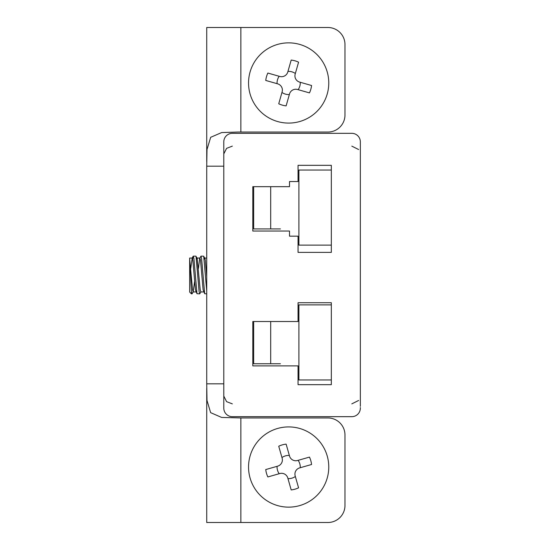 <?xml version="1.0" encoding="UTF-8"?>
<svg xmlns="http://www.w3.org/2000/svg" width="550" height="550" viewBox="0 0 550 550"><rect width="100%" height="100%" fill="white"/><g stroke="black" fill="none" stroke-linecap="round" stroke-linejoin="round"><path stroke-width="0.82" d="M360.346 143.571L360.346 142.457M351.808 133.327L232.327 133.327L351.808 133.327A8.532 8.532 0 0 1 360.346 141.859L360.346 406.354M360.346 407.543L360.346 408.141A8.532 8.532 0 0 1 351.808 416.673L232.327 416.673A8.532 8.532 0 0 1 223.795 408.141L223.795 141.859A8.532 8.532 0 0 1 232.327 133.327M331.327 384.67L331.327 302.734L298.045 302.734L298.045 321.516L252.808 321.516L252.808 365.894L298.045 365.894L298.045 384.67L331.327 384.67M289.506 231.048L289.506 236.17L298.045 236.17L298.045 252.381L331.327 252.381L331.327 165.33L298.045 165.33L298.045 181.548L289.506 181.548L289.506 186.67L252.808 186.67L252.808 231.048L289.506 231.048M351.808 416.673L232.327 416.673L351.808 416.673M253.667 321.516L253.667 363.756L280.431 363.756M331.327 304.872L298.897 304.872L298.897 379.974L331.327 379.974M331.327 170.026L298.897 170.026L298.897 245.128L331.327 245.128M253.667 186.67L253.667 228.917L280.431 228.917M223.795 390.328L223.795 383.817L206.724 383.817L206.999 400.476L210.629 412.644L221.602 417.429L240.859 417.952L240.859 522.5L206.724 522.5L206.724 388.307M206.724 161.666L206.724 27.5L327.917 27.5A17.071 17.071 0 0 1 344.981 44.571L344.981 114.978A17.071 17.071 0 0 1 327.917 132.048L237.854 132.048L221.664 132.564L210.678 137.301L207.006 149.483L206.724 166.183L206.724 383.817M206.724 166.183L223.795 166.183L223.795 159.562M240.859 417.952L327.917 417.952A17.071 17.071 0 0 1 344.981 435.022L344.981 505.429A17.071 17.071 0 0 1 327.917 522.5L240.859 522.5M206.724 276.843L205.343 260.473L204.841 258.184L203.555 256.156M204.676 258.053L204.242 259.077M203.72 291.947L200.839 291.947L200.221 289.829L197.154 258.184L195.869 256.156L193.298 256.156L193.944 258.72L196.989 293.714L199.712 293.844L199.093 291.5L196.013 256.279M199.884 258.053L200.977 256.156L201.623 258.72L204.669 293.714L203.094 289.747L200.53 260.391L199.884 258.053L196.996 258.053L196.556 259.077M194.597 281.545L193.153 291.947L192.541 289.829L189.654 258.658L189.654 258.053L192.197 258.053L190.761 268.455M199.719 258.197L198.44 268.455M196.46 291.012L196.041 291.947L193.153 291.947M196.989 293.714L195.408 289.747L192.851 260.391L192.197 258.053M206.724 291.053L203.699 256.279M200.998 291.816L199.712 293.844M193.318 291.816L192.032 293.844L191.428 291.624C190.877 284.852 190.259 262.46 189.654 258.83L189.654 258.658M192.617 258.988L193.298 256.156M204.669 293.714L206.724 293.844M189.654 258.83L189.654 292.071L191.428 293.844L191.428 291.624M277.668 428.45A40.109 40.109 0 0 1 327.559 476.795A40.109 40.109 0 0 1 260.741 495.832A40.109 40.109 0 0 1 277.668 428.45M298.574 487.822A23.045 23.045 0 0 1 291.184 489.926L287.794 478.012A6.483 6.483 0 0 0 279.778 473.55L267.857 476.946A23.045 23.045 0 0 1 265.753 469.556L277.674 466.159A6.483 6.483 0 0 0 282.129 458.143L278.733 446.229A23.045 23.045 0 0 1 286.124 444.125L289.52 456.039A6.483 6.483 0 0 0 297.536 460.501L309.457 457.105A23.045 23.045 0 0 1 311.561 464.496L299.64 467.892A6.483 6.483 0 0 0 295.178 475.908L298.574 487.822M295.35 476.499A11.598 11.598 0 0 1 287.959 478.61M298.134 460.336A11.598 11.598 0 0 1 300.238 467.72M281.964 457.552A11.598 11.598 0 0 1 289.348 455.448M279.18 473.722A11.598 11.598 0 0 1 277.076 466.331M277.668 121.55A40.109 40.109 0 0 1 260.741 54.168A40.109 40.109 0 0 1 327.559 73.205A40.109 40.109 0 0 1 277.668 121.55M291.184 60.074A23.045 23.045 0 0 1 298.574 62.177L295.178 74.092A6.483 6.483 0 0 0 299.64 82.108L311.561 85.504A23.045 23.045 0 0 1 309.457 92.895L297.536 89.499A6.483 6.483 0 0 0 289.52 93.961L286.124 105.875A23.045 23.045 0 0 1 278.733 103.771L282.129 91.857A6.483 6.483 0 0 0 277.674 83.841L265.753 80.444A23.045 23.045 0 0 1 267.857 73.054L279.778 76.45A6.483 6.483 0 0 0 287.794 71.988L291.184 60.074M287.959 71.39A11.598 11.598 0 0 1 295.35 73.501M277.076 83.669A11.598 11.598 0 0 1 279.18 76.278M289.348 94.552A11.598 11.598 0 0 1 281.964 92.448M300.238 82.28A11.598 11.598 0 0 1 298.134 89.664M270.689 321.516L270.689 363.756M270.689 186.67L270.689 228.917M240.859 27.5L240.859 132.048M232.327 146.128L226.586 148.349L223.829 153.849M232.327 403.872L226.586 401.651L223.829 396.151M351.808 146.128L358.641 149.545M351.808 403.872L358.641 400.455M204.758 258.053L206.724 258.053M192.032 258.197L193.146 256.286M200.977 256.156L203.548 256.156M191.428 293.844L192.032 293.844"/></g></svg>
